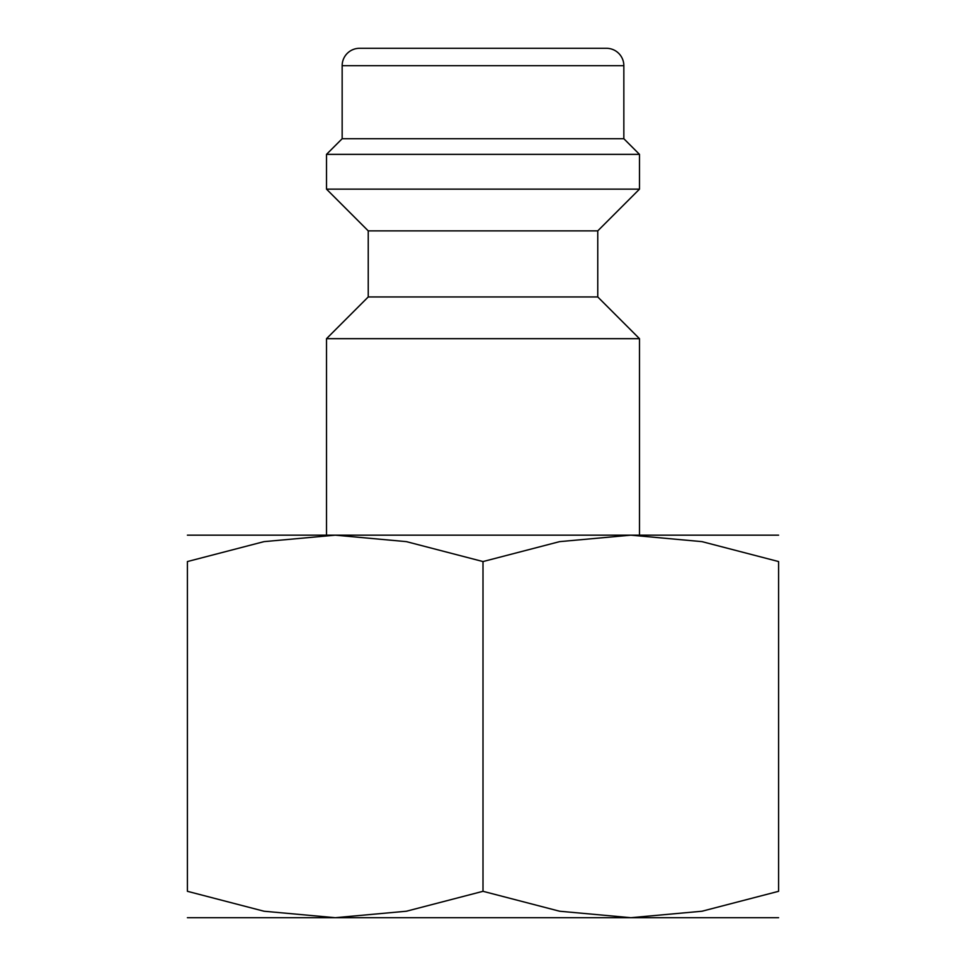 <?xml version="1.0" encoding="UTF-8"?>
<svg xmlns="http://www.w3.org/2000/svg" width="966" height="966" viewBox="0 0 966 966"><rect width="100%" height="100%" fill="white"/><g stroke="black" fill="none" stroke-linecap="round" stroke-linejoin="round"><path stroke-width="1.45" d="M597.761 296.948L368.239 296.948L368.239 230.874L597.761 230.874L597.761 296.948L639.492 338.68L326.508 338.68L326.508 535.164M623.843 65.688L342.157 65.688A17.388 17.388 0 0 1 359.545 48.3L606.455 48.3A17.388 17.388 0 0 1 623.843 65.688L623.843 138.718L639.492 154.367L639.492 189.143L326.508 189.143L368.239 230.874M639.492 154.367L326.508 154.367L326.508 189.143M623.843 138.718L342.157 138.718L326.508 154.367M778.596 535.164L630.798 535.164L701.992 541.636L778.596 561.56L778.596 891.304L701.992 911.228L630.798 917.7L559.604 911.228L483 891.304L406.396 911.228L335.202 917.7L264.008 911.228L187.404 891.304L187.404 561.56L264.008 541.636L335.202 535.164L406.396 541.636L483 561.56L559.604 541.636L630.798 535.164L187.404 535.164M778.596 917.7L187.404 917.7M778.596 561.62C778.596 526.216 778.596 526.216 778.596 561.62M187.404 561.62C187.404 526.216 187.404 526.216 187.404 561.62M778.596 891.244C778.596 926.648 778.596 926.648 778.596 891.244M187.404 891.244C187.404 926.648 187.404 926.648 187.404 891.244M483 561.56L483 891.304M368.239 296.948L326.508 338.68M342.157 65.688L342.157 138.718M597.761 230.874L639.492 189.143M639.492 338.68L639.492 535.164"/></g></svg>
